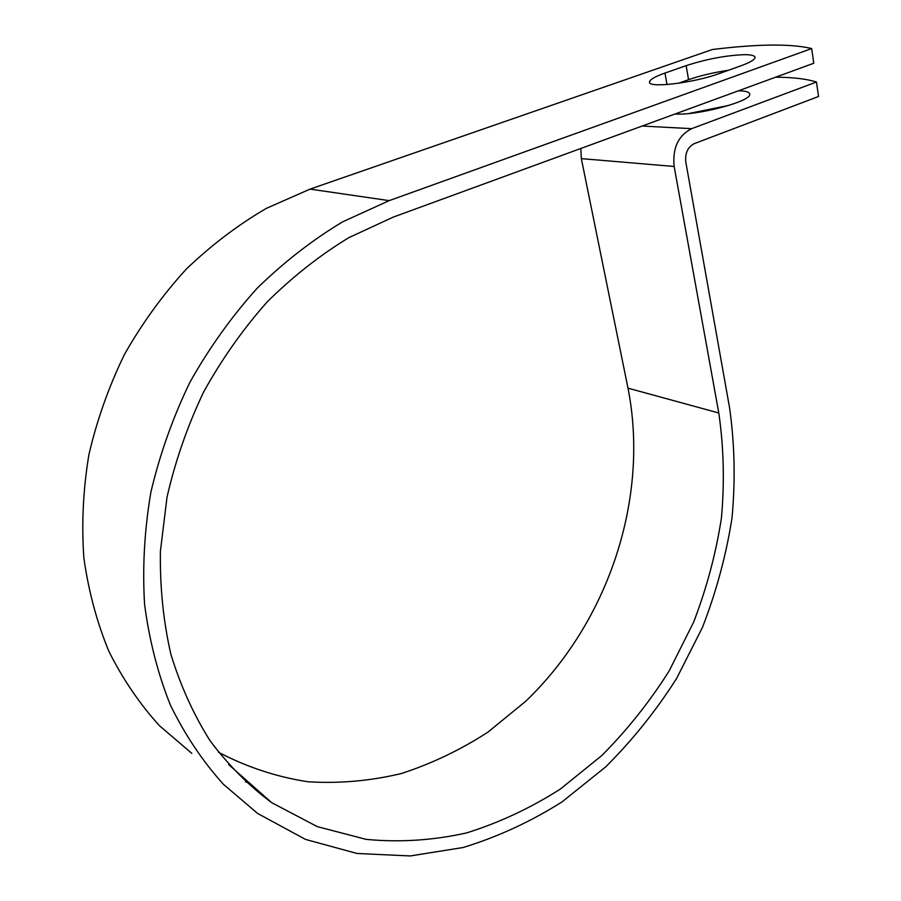 <?xml version="1.0" encoding="UTF-8"?>
<svg xmlns="http://www.w3.org/2000/svg" width="901" height="901" viewBox="0 0 901 901"><rect width="100%" height="100%" fill="white"/><g stroke="black" fill="none" stroke-linecap="round" stroke-linejoin="round"><path stroke-width="1.35" d="M744.282 54.668C725.879 55.4 706.497 59.061 686.134 65.66L664.961 73.06C655.196 76.529 650.06 79.479 649.553 81.901C647.177 88.467 693.387 83.129 719.212 73.555L740.859 65.829C749.914 62.529 754.644 59.781 755.038 57.563C755.027 55.625 751.445 54.657 744.282 54.668M728.29 70.312C713.705 72.452 700.46 75.571 688.567 79.682L678.442 83.275M738.426 90.81L739.147 90.821C746.186 91.012 749.722 92.172 749.767 94.29C751.333 101.284 697.971 115.553 675.761 114.01L675.086 113.988M393.343 217.073L813.772 63.239L811.666 48.564L389.198 200.63L342.65 221.826C312.287 240.06 283.68 262.304 256.83 288.579C231.399 316.904 209.1 348.135 189.908 382.272C172.846 417.636 159.837 454.239 150.906 492.07C144.442 530.081 142.335 567.472 144.577 604.244C149.239 640.138 157.866 673.79 170.435 705.19C185.032 734.923 202.68 761.277 223.369 784.253L257.573 813.423L305.495 839.405L357.055 853.472L410.203 855.95L463.103 847.514C497.757 836.905 530.768 821.678 562.123 801.822L605.776 766.807C632.513 740.104 656.131 710.641 676.628 678.419L702.42 627.479C716.25 591.901 726.093 555.489 731.972 518.233C735.486 480.875 734.687 444.058 729.573 407.781L685.796 161.977C684.94 153.147 687.767 147.032 694.288 143.631L818.547 96.486L816.464 82.036L691.664 128.663C678.194 135.623 672.36 148.226 674.151 166.471L718.795 412.985C723.773 447.482 724.641 482.531 721.408 518.12C715.912 553.619 706.632 588.342 693.567 622.287L669.161 670.918C649.734 701.688 627.344 729.844 601.981 755.376L560.591 788.893C530.847 807.927 499.548 822.59 466.695 832.884C433.313 840.385 399.796 842.559 366.166 839.383L317.253 826.611L271.697 802.667C248.811 785.649 228.302 765.05 210.17 740.881C193.692 714.831 180.605 685.988 170.897 654.363C163.363 621.453 159.86 587.092 160.401 551.277L167.023 497.138C175.312 460.952 187.509 425.914 203.615 392.014C221.747 359.274 242.898 329.282 267.068 302.026C292.611 276.72 319.866 255.265 348.856 237.639L393.343 217.073M816.464 82.036C806.857 78.95 793.263 77.328 775.682 77.171M688.893 113.503L729.281 105.293M191.834 753.382L159.319 725.575C139.632 703.85 122.818 679.106 108.886 651.367C96.846 622.14 88.501 590.966 83.849 557.832C81.462 523.965 83.14 489.626 88.872 454.802C96.914 420.181 108.773 386.743 124.428 354.487C142.088 323.369 162.709 294.909 186.293 269.117C211.239 245.207 237.92 224.957 266.336 208.379L310.045 189.12L712.364 49.521C758.034 43.924 791.134 43.597 811.666 48.564M580.818 148.474L581.336 158.632L627.997 388.162C649.644 497.836 608.862 621.42 525.812 701.181L488.004 732.096C460.749 749.756 431.962 763.541 401.632 773.452C370.728 780.919 339.542 783.69 308.086 781.775C276.877 777.022 246.998 767.179 218.447 752.234M249.915 783.386L245.489 781.786M688.567 79.682L686.134 65.66M642.154 126.039L691.664 128.663M310.045 189.12L389.198 200.63M627.997 388.162L718.795 412.985M581.336 158.632L674.151 166.471M667.022 84.559L664.961 73.06M228.629 764.544L271.697 802.667M649.677 82.554L649.553 81.901"/></g></svg>
